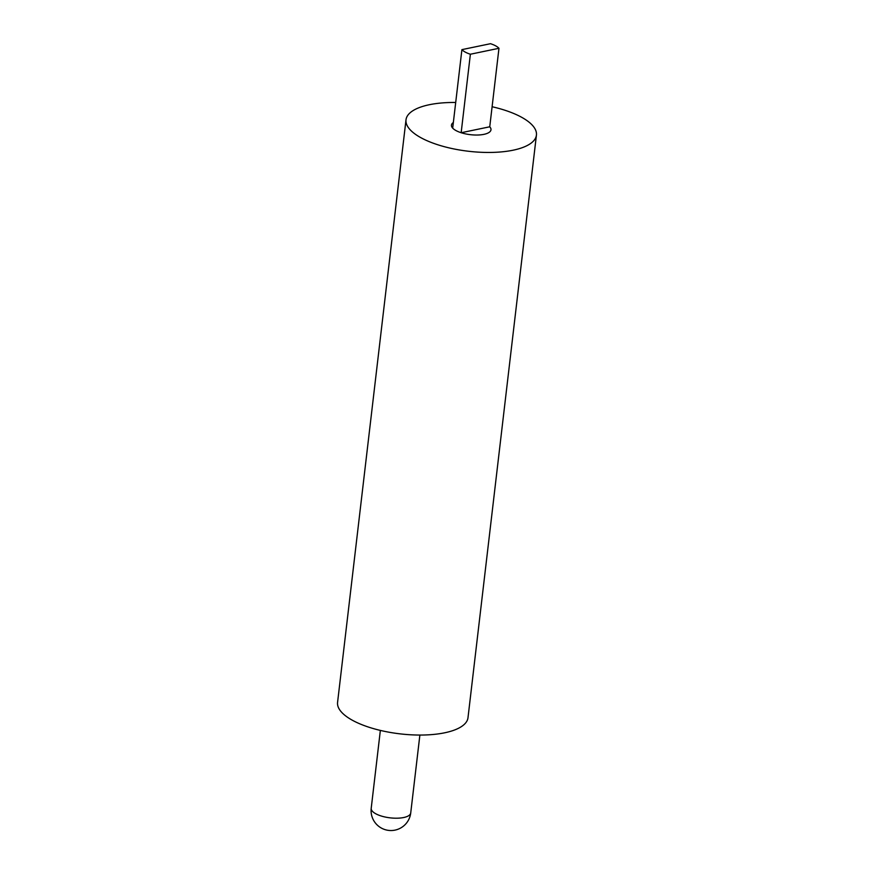 <?xml version="1.0" encoding="UTF-8"?>
<svg xmlns="http://www.w3.org/2000/svg" width="874" height="874" viewBox="0 0 874 874"><rect width="100%" height="100%" fill="white"/><g stroke="black" fill="none" stroke-linecap="round" stroke-linejoin="round"><path stroke-width="1.31" d="M470.376 54.232L498.967 48.289A19.894 7.254 6.7 0 0 495.602 45.819A19.894 7.254 6.7 0 0 490.5 43.7L461.909 49.632A19.894 7.254 6.7 0 0 465.274 52.112A19.894 7.254 6.7 0 0 470.376 54.232L461.155 132.728L489.746 126.796A19.894 7.254 -173.3 0 1 490.98 129.778A19.894 7.254 -173.3 0 1 461.155 132.728M498.967 48.289L489.746 126.796A19.894 7.254 6.7 0 1 490.98 129.778A19.894 7.254 6.7 0 1 477.575 135.022A19.894 7.254 6.7 0 1 456.053 130.608A19.894 7.254 6.7 0 1 451.465 125.146A19.894 7.254 -173.3 0 1 453.355 122.513A19.894 7.254 6.7 0 0 451.465 125.146A19.894 7.254 -173.3 0 0 452.688 128.128L461.909 49.632M455.704 102.477A65.659 23.959 6.7 0 0 406.006 119.804L337.572 702.401A65.659 23.959 6.7 0 0 352.746 720.449A65.659 23.959 6.7 0 0 423.759 735.012A65.659 23.959 6.7 0 0 467.994 717.718L536.428 135.12A65.659 23.959 6.7 0 0 521.254 117.072A65.659 23.959 6.7 0 0 492.106 106.748M406.006 119.804A65.659 23.959 6.7 0 0 421.181 137.852A65.659 23.959 6.7 0 0 492.193 152.415A65.659 23.959 6.7 0 0 536.428 135.12M403.668 817.529A19.894 7.254 6.7 0 0 410.725 812.962A19.894 19.894 0 0 1 381.479 828.126A19.894 19.894 0 0 1 371.21 808.319A19.894 7.254 6.7 0 0 375.798 813.781A19.894 7.254 6.7 0 0 403.668 817.529M419.881 735.056L410.725 812.962M380.354 730.413L371.21 808.319"/></g></svg>
